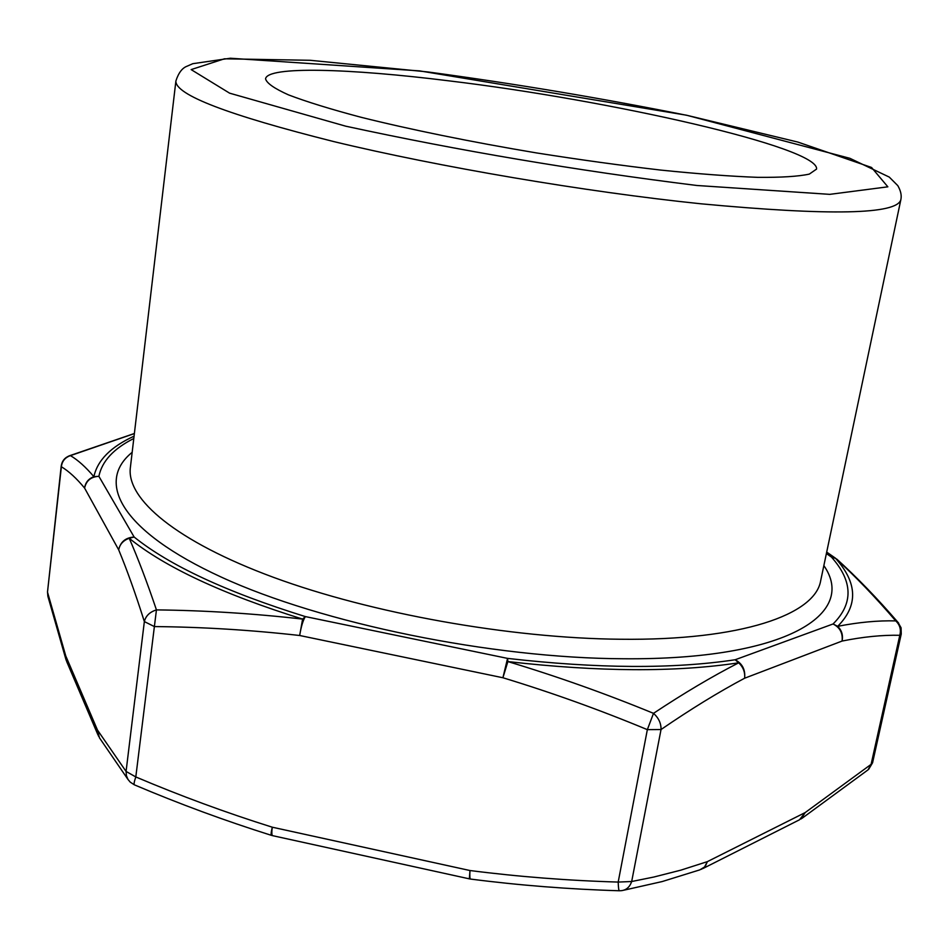 <?xml version="1.0" encoding="UTF-8"?>
<svg xmlns="http://www.w3.org/2000/svg" width="949" height="949" viewBox="0 0 949 949"><rect width="100%" height="100%" fill="white"/><g stroke="black" fill="none" stroke-linecap="round" stroke-linejoin="round"><path stroke-width="1.42" d="M98.566 736.294L97.498 730.089L126.075 771.43L135.802 776.946C180.381 795.867 225.874 812.617 272.292 827.208L469.98 870.53C518.818 876.757 568.214 880.613 618.19 882.072L631.678 881.514L653.802 877.042L680.86 870.15L707.373 861.633L805.191 812.569L871.099 764.348L872.582 762.759L901.253 633.968L899.806 635.284C882.19 634.917 862.938 636.838 842.06 641.061L744.609 678.227C718.5 692.106 690.647 709.211 661.038 729.532L647.348 729.651C599.78 709.876 551.63 692.58 502.911 677.752L299.67 635.498C250.655 629.982 202.22 627.004 154.367 626.577L144.355 621.583C135.648 594.038 127.095 570.124 118.684 549.839L84.591 488.071C76.584 478.379 68.85 471.273 61.377 466.742L61.211 466.018C61.97 461.072 64.71 457.655 69.443 455.781L70.44 455.627C77.972 460.063 85.778 467.086 93.868 476.671L98.874 476.315C90.974 476.742 86.205 480.668 84.591 488.071C85.374 482.543 88.471 478.735 93.868 476.671C97.462 460.277 110.867 446.777 134.07 436.172M618.19 882.072C618.38 887.837 618.784 890.731 619.389 890.755L621.381 890.672C626.352 890.055 629.804 887.007 631.678 881.514L661.038 729.532C661.168 723.363 658.665 717.966 653.505 713.34C683.838 693.209 712.248 676.364 738.713 662.805L735.143 659.757C742.355 663.6 745.511 669.757 744.609 678.227C745.214 672.343 743.257 667.194 738.713 662.805C675.866 672.366 598.914 671.963 507.869 661.572C556.838 676.317 605.391 693.565 653.505 713.34L647.348 729.651L618.19 882.072M66.003 659.721L47.877 596.28L47.664 592.722L65.766 655.937L97.498 730.089L99.431 737.8M47.865 596.233L47.521 591.879L61.377 466.742C62.065 461.19 65.09 457.489 70.44 455.627L134.367 433.574M133.797 438.485C113.619 448.64 101.982 461.25 98.874 476.315L134.141 537.027L129.206 538.261C138.032 558.392 147.107 582.271 156.443 609.899C149.788 611.975 145.755 615.865 144.355 621.583L126.075 771.43L126.407 775.653L128.008 779.473L130.25 782.142L134.319 784.799M271.414 835.345C224.866 820.695 179.231 803.874 134.521 784.894C133.679 784.562 134.106 781.917 135.802 776.946L156.443 609.899C204.723 610.432 253.454 613.505 302.612 619.104L305.353 616.589L507.561 658.392C597.253 668.642 673.114 669.104 735.143 659.757L833.056 623.979L837.694 626.328C858.655 622.236 878.015 620.432 895.737 620.895L897.991 622.354C877.256 598.321 856.852 577.241 836.804 559.115M898.051 622.414L898.656 623.113M801.846 818.441L868.015 769.876L871.099 764.348L899.806 635.284C901.253 629.602 899.901 624.81 895.737 620.895C875.227 596.98 855.191 576.15 835.606 558.392L831.454 557.075L826.389 553.552M507.561 658.392L507.869 661.572L502.911 677.752L507.561 658.392M448.77 80.831C610.219 100.131 819.485 147.368 816.567 169.076L809.331 174.094C798.536 176.467 781.3 177.546 757.61 177.344C730.362 176.324 698.049 173.904 660.658 170.073C621.085 165.458 579.637 159.729 536.315 152.896C471.439 142.03 410.015 129.503 360.834 117.225C330.596 109.182 306.491 101.745 288.52 94.888C274.38 88.542 266.716 83.192 265.554 78.85C267.31 65.92 349.469 68.447 448.77 80.831M823.851 565.592C857.421 613.766 786.792 660.077 623.742 658.76C491.57 658.321 321.581 623.291 221.331 577.122C120.511 530.859 95.529 481.95 132.16 452.329M175.897 80.962L130.357 467.679C126.347 498.901 175.897 541.321 273.632 577.395C371.201 613.374 509.957 638.262 620.195 639.246C741.786 640.694 815.179 614.561 820.671 580.729L900.85 199.681C896.912 214.51 830.28 215.886 700.955 203.798C586.328 191.971 438.841 166.929 333.918 141.615C227.748 114.948 175.079 94.722 175.897 80.962C178.519 72.859 182.267 67.937 187.107 66.193L192.789 63.69L230.346 58.233L419.648 70.89L686.471 115.197L849.936 158.329L889.26 177.083L897.79 185.624C900.767 190.749 901.787 195.435 900.85 199.681M696.851 185.482L829.77 194.355L887.849 186.823L871.55 167.475L797.872 142.077L687.444 115.446C602.022 98.293 515.437 83.785 427.655 71.922L310.228 60.297L224.439 58.802L191.14 69.597L229.599 93.168L345.768 126.193C459.292 150.749 576.316 170.512 696.851 185.482M702.841 868.584L799.497 819.782L805.191 812.569L800.92 819.058M699.793 869.877L704.561 866.983L707.373 861.633L705.273 866.366L701.453 869.272M470.407 879.035L469.34 878.857L469.98 870.53C469.636 876.117 469.838 878.964 470.574 879.071C519.613 885.37 569.222 889.26 619.4 890.767M271.556 835.393L271.533 835.381C270.785 835.156 271.034 832.439 272.292 827.208C271.556 832.688 271.722 835.523 272.79 835.701L469.221 878.821M66.311 660.67L65.766 655.937L66.774 661.75L98.032 735.048M837.659 559.886L835.606 558.392C857.576 582.935 858.276 605.581 837.694 626.328C841.799 630.444 843.258 635.356 842.06 641.061C842.985 633.173 839.984 627.479 833.056 623.979C853.542 603.588 853.009 581.298 831.454 557.075L835.464 558.178L826.698 552.093M305.353 616.589C303.016 620.361 301.118 626.66 299.67 635.498L302.612 619.104C222.861 594.216 165.055 567.265 129.206 538.261C123.287 540.408 119.776 544.263 118.684 549.839C120.476 541.855 125.624 537.597 134.141 537.027C169.669 565.592 226.728 592.105 305.353 616.589M68.802 456.018L69.419 455.793M868.632 769.39L872.582 762.759M623.564 890.269L662.177 881.562L699.71 869.901M271.568 835.381L272.529 835.642M99.443 737.812L128.008 779.485M901.253 633.968L901.076 627.775L897.979 622.342M69.455 455.769L134.378 433.491M47.521 591.879L61.211 466.018"/></g></svg>

